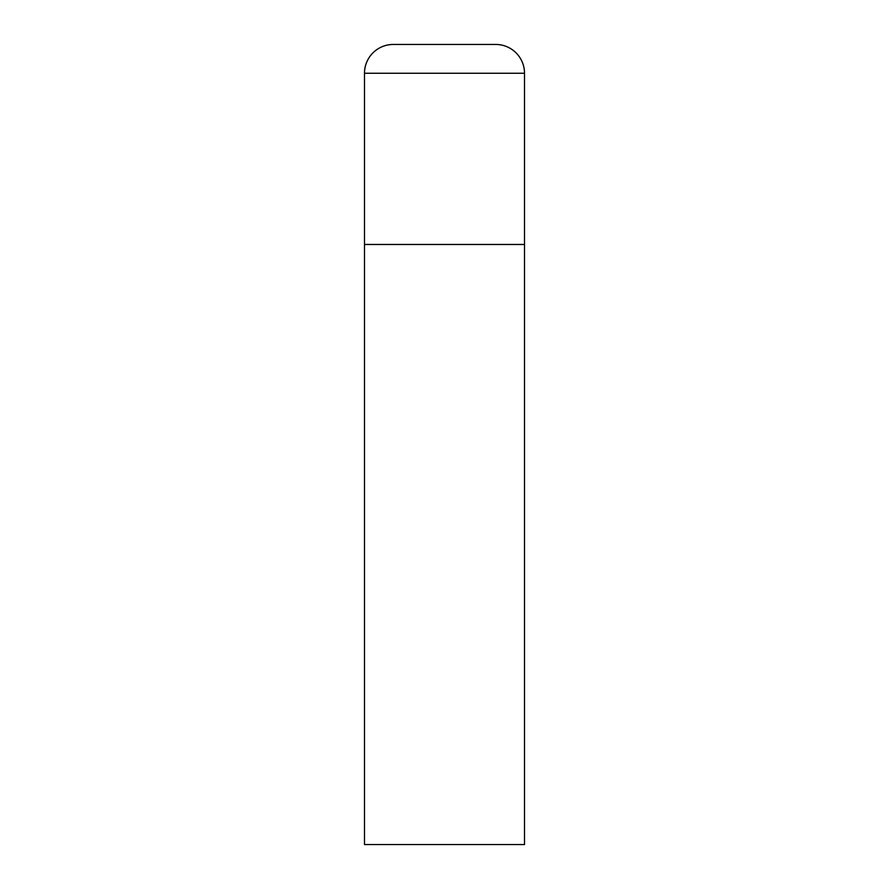 <?xml version="1.0" encoding="UTF-8"?>
<svg xmlns="http://www.w3.org/2000/svg" width="889" height="889" viewBox="0 0 889 889"><rect width="100%" height="100%" fill="white"/><g stroke="black" fill="none" stroke-linecap="round" stroke-linejoin="round"><path stroke-width="1.33" d="M364.49 73.254L364.49 844.55L524.51 844.55L524.51 244.475L364.49 244.475L524.51 244.475L524.51 73.254A28.804 28.804 0 0 0 495.706 44.45L393.294 44.45A28.804 28.804 0 0 0 364.49 73.254L524.51 73.254"/></g></svg>

